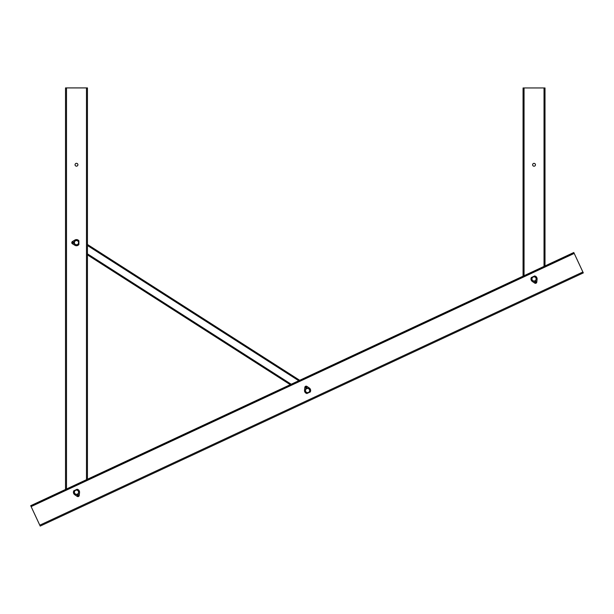 <?xml version="1.0" encoding="UTF-8"?>
<svg xmlns="http://www.w3.org/2000/svg" width="614" height="614" viewBox="0 0 614 614"><rect width="100%" height="100%" fill="white"/><g stroke="black" fill="none" stroke-linecap="round" stroke-linejoin="round"><path stroke-width="0.92" d="M76.481 163.316A1.428 1.428 0 0 1 77.909 164.736A1.428 1.428 0 0 1 76.481 166.164A1.428 1.428 0 0 1 75.061 164.736A1.428 1.428 0 0 1 76.481 163.316M65.514 489.465L65.514 87.917L87.457 87.917L87.457 244.472L299.701 380.289L87.457 244.472M87.457 254.894L290.276 384.686L87.457 254.894L87.457 479.235L87.457 87.917L87.457 479.235M59.005 517.318L40.209 526.083L30.7 505.69L573.791 252.515L574.029 253.014L30.93 506.189M230.189 437.521L232.176 436.592M40.209 526.083L583.3 272.908L574.029 253.014M401.272 357.762L403.26 356.834M572.355 278.012L574.351 277.083M583.3 272.908L574.451 277.037M572.256 278.058L403.36 356.788M401.172 357.808L232.276 436.546M230.089 437.567L61.193 516.297M534.034 163.362A1.428 1.428 0 0 1 535.462 164.79A1.428 1.428 0 0 1 534.034 166.21A1.428 1.428 0 0 1 532.614 164.79A1.428 1.428 0 0 1 534.034 163.362M523.059 276.17L523.059 87.963L545.009 87.963L545.009 265.931M535.746 280.114A2.088 2.088 0 0 0 536.114 279.101L536.222 277.904L534.249 276.523L532.062 277.543L531.854 279.938L533.827 281.319L536.007 280.299L536.114 279.101A2.088 2.088 0 0 0 533.159 277.029A2.088 2.088 0 0 0 532.845 280.629A2.088 2.088 0 0 0 535.746 280.114M307.76 388.462A2.088 2.088 0 0 0 306.701 388.654L305.611 389.161L305.396 391.563L307.368 392.945L309.548 391.924L309.763 389.529L307.791 388.148L306.701 388.654A2.088 2.088 0 0 0 306.386 392.254A2.088 2.088 0 0 0 309.656 390.727A2.088 2.088 0 0 0 307.76 388.462M74.593 493.096A2.088 2.088 0 0 0 75.292 493.925L76.274 494.615L78.454 493.602L78.669 491.2L76.696 489.819L74.517 490.839L74.302 493.234L75.292 493.925A2.088 2.088 0 0 0 78.561 492.397A2.088 2.088 0 0 0 75.606 490.325A2.088 2.088 0 0 0 74.593 493.096M74.678 243.704A2.088 2.088 0 0 0 75.445 244.464L76.481 245.063L78.569 243.865L78.569 241.456L76.481 240.251L74.401 241.456L74.401 243.865L75.445 244.464A2.088 2.088 0 0 0 78.569 242.66A2.088 2.088 0 0 0 75.445 240.849A2.088 2.088 0 0 0 74.678 243.704M535.945 281.788A0.514 0.514 0 0 0 535.255 281.534A0.514 0.514 0 0 0 535.009 282.225A0.514 0.514 0 0 0 535.692 282.471A0.514 0.514 0 0 0 535.945 281.788M531.148 278.058L531.01 278.372A3.07 3.07 0 0 0 532.323 281.473L534.74 283.1A1.32 1.32 0 0 0 536.782 282.141L537.096 279.247A3.07 3.07 0 0 0 535.561 276.254L535.239 276.154M531.256 277.551L534.779 275.909M531.394 277.85L534.917 276.208M305.672 387.68A0.514 0.514 0 0 0 306.363 387.925A0.514 0.514 0 0 0 306.609 387.242A0.514 0.514 0 0 0 305.925 386.989A0.514 0.514 0 0 0 305.672 387.68M310.469 391.402L310.607 391.087A3.07 3.07 0 0 0 309.295 387.994L306.877 386.367A1.32 1.32 0 0 0 304.836 387.319L304.521 390.22A3.07 3.07 0 0 0 306.056 393.213L306.378 393.313M310.362 391.909L306.839 393.551M310.224 391.609L306.701 393.252M78.392 495.084A0.514 0.514 0 0 0 77.702 494.83A0.514 0.514 0 0 0 77.456 495.521A0.514 0.514 0 0 0 78.139 495.767A0.514 0.514 0 0 0 78.392 495.084M73.596 491.353L73.457 491.668A3.07 3.07 0 0 0 74.77 494.769L77.187 496.396A1.32 1.32 0 0 0 79.229 495.444L79.544 492.543A3.07 3.07 0 0 0 78.009 489.55L77.686 489.45M73.703 490.855L77.226 489.204M73.841 491.146L74.517 490.839M75.606 490.325L77.364 489.504M73.081 243.175A0.514 0.514 0 0 0 73.596 242.66A0.514 0.514 0 0 0 73.081 242.139A0.514 0.514 0 0 0 72.567 242.66A0.514 0.514 0 0 0 73.081 243.175M78.485 240.404L78.254 240.151A3.07 3.07 0 0 0 74.9 240.028L72.406 241.532A1.32 1.32 0 0 0 72.406 243.789L74.9 245.293A3.07 3.07 0 0 0 78.254 245.17L78.485 244.917M78.899 240.711L78.899 244.602M78.569 240.711L78.569 244.602M66.496 87.917L66.496 489.005M86.474 87.917L86.474 479.695M574.213 253.413L31.114 506.588M582.886 272.01L39.787 525.185M524.049 87.963L524.049 275.709M544.027 87.963L544.027 266.392M298.757 380.726L87.457 245.516M291.22 384.241L87.457 253.851M534.809 282.317A0.737 0.737 0 0 1 535.162 281.335A0.737 0.737 0 0 1 536.145 281.696A0.737 0.737 0 0 1 535.784 282.67A0.737 0.737 0 0 1 534.809 282.317M531.202 278.18L532.046 277.789M534.456 276.668L535.293 276.277M306.808 387.15A0.737 0.737 0 0 1 306.455 388.125A0.737 0.737 0 0 1 305.473 387.772A0.737 0.737 0 0 1 305.833 386.789A0.737 0.737 0 0 1 306.808 387.15M310.415 391.279L309.571 391.671M307.161 392.799L306.325 393.19M77.257 495.613A0.737 0.737 0 0 1 77.61 494.638A0.737 0.737 0 0 1 78.592 494.991A0.737 0.737 0 0 1 78.231 495.966A0.737 0.737 0 0 1 77.257 495.613M73.649 491.484L74.494 491.093M76.903 489.964L77.74 489.573M73.081 241.924A0.737 0.737 0 0 1 73.818 242.66A0.737 0.737 0 0 1 73.081 243.397A0.737 0.737 0 0 1 72.345 242.66A0.737 0.737 0 0 1 73.081 241.924M78.354 240.404L78.354 241.325M78.354 243.988L78.354 244.917"/></g></svg>
